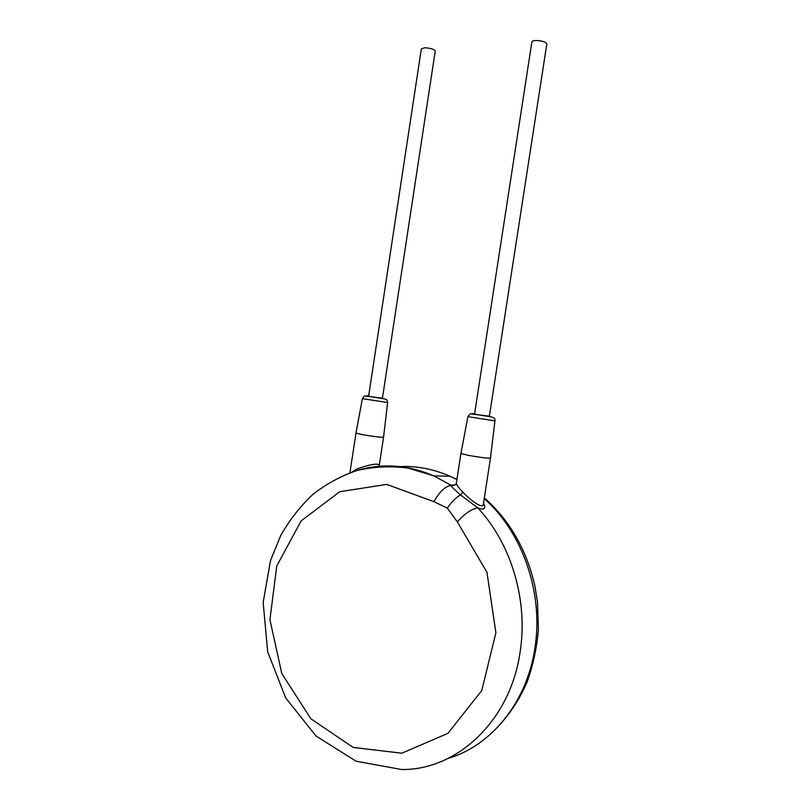 <?xml version="1.0" encoding="UTF-8"?>
<svg xmlns="http://www.w3.org/2000/svg" width="810" height="810" viewBox="0 0 810 810"><rect width="100%" height="100%" fill="white"/><g stroke="black" fill="none" stroke-linecap="round" stroke-linejoin="round"><path stroke-width="1.21" d="M433.978 501.694L386.674 484.4L339.734 491.721L301.148 520.87L276.736 566.048L269.933 619.731L281.789 673.525L310.878 718.794L353.14 747.438L401.8 753.209L447.879 733.384L481.798 690.495L495.892 632.742L486.952 572.295L457.326 521.863L447.322 508.153L433.978 501.694C439.476 491.741 445.216 486.294 451.2 485.342L433.876 475.916C408.341 464.97 383.181 463.036 358.364 470.104M457.326 521.863C464.899 513.52 471.714 508.852 477.778 507.87C484.248 510.462 486.182 508.781 483.57 502.818M455.473 484.755L451.2 485.342C450.259 485.352 453.317 488.541 460.384 494.91L462.986 492.267C472.655 502.24 483.155 509.166 483.378 504.073L483.449 503.648M351.975 472.038L356.926 468.95C369.562 464.525 377.035 463.188 379.333 464.95L383.555 437.208M362.394 398.652C365.604 395.077 361.827 395.979 370.18 396.637L384.993 398.986C386.724 399.512 387.605 400.687 387.636 402.499L362.394 398.652L355.965 433.056L362.141 434.595C373.623 436.55 380.761 437.44 383.555 437.238L387.636 402.489M371.76 396.778L382.421 398.297L435.233 51.091C434.13 49.228 430.636 48.114 424.754 47.76L421.342 48.853L368.621 396.191L371.76 396.778M478.487 414.791L489.351 416.33L546.831 43.912C545.859 41.948 542.305 40.804 536.169 40.5C533.517 40.571 532.089 41.037 531.887 41.897L474.559 414.052L478.487 414.791M467.886 416.674C471.592 412.411 468.038 413.981 477.029 414.679C488.572 416.664 496.034 416.391 494.94 420.856L467.886 416.674L460.92 453.499L468.656 455.433C480.603 457.498 487.873 458.389 490.475 458.116L490.485 458.085M460.92 453.519L456.384 482.962C456.233 484.572 458.43 487.671 462.986 492.267M397.669 466.681C415.257 465.537 432.692 468.717 449.965 476.219L433.876 475.916L408.24 468.129C390.815 465.851 373.785 466.621 357.159 470.438C341.061 475.895 326.248 483.914 312.741 494.505C300.176 506.361 289.484 520.06 280.685 535.602L270.469 560.682L263.169 602.427L267.675 651.827L285.748 698.048L316.113 736.108L356.137 761.238L401.558 769.5C457.032 770.371 510.229 720.728 520.03 652.506C528.454 600.554 511.11 543.338 477.778 507.87L460.384 494.91C455.514 497.988 451.16 502.402 447.322 508.153M484.228 498.606C522.48 532.292 543.905 593.234 534.823 648.526C526.824 702.189 491.305 745.777 448.254 758.373M456.931 479.449L449.965 476.219L456.911 479.56M357.089 470.458L356.926 468.95M368.641 396.08C365.128 395.644 365.745 395.827 370.504 396.627L382.442 398.176M474.579 413.92C470.661 413.444 471.582 413.687 477.333 414.659L489.372 416.198M484.339 497.846C510.077 520.779 526.986 550.456 535.076 586.875L537.496 602.083L538.397 629.41C536.858 647.787 533.071 665.395 527.016 682.233C516.456 706.614 500.651 727.056 481.11 741.828M379.343 466.276L379.333 464.95M349.95 472.736L355.965 433.077M494.94 420.856L490.475 458.116L483.378 504.073M455.352 484.866L452.79 485.19C451.474 486.638 457.559 484.046 456.374 483.054"/></g></svg>
